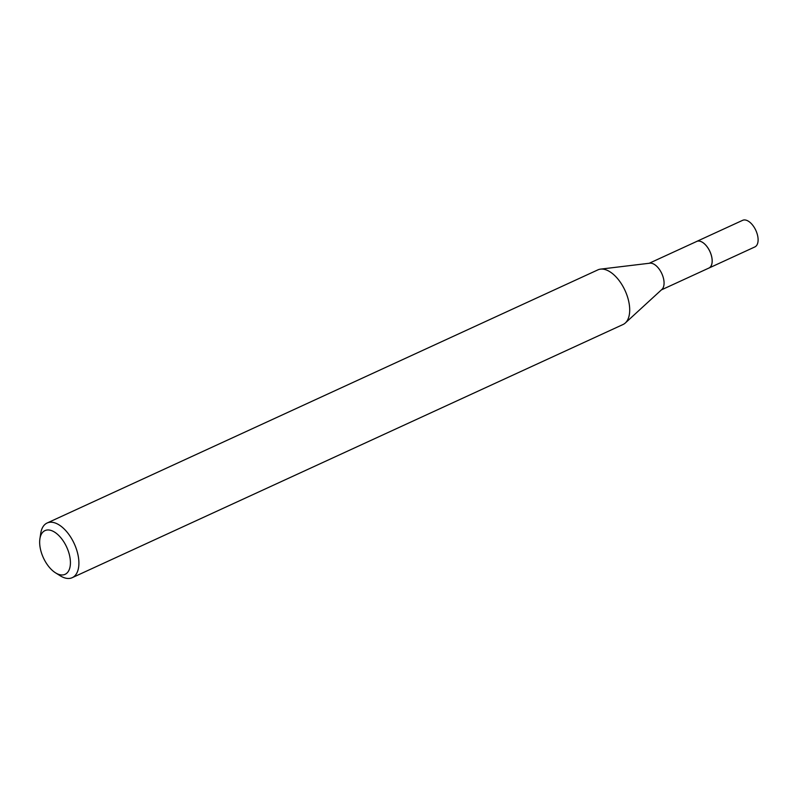 <?xml version="1.0" encoding="UTF-8"?>
<svg xmlns="http://www.w3.org/2000/svg" width="798" height="798" viewBox="0 0 798 798"><rect width="100%" height="100%" fill="white"/><g stroke="black" fill="none" stroke-linecap="round" stroke-linejoin="round"><path stroke-width="1.2" d="M696.325 241.614A14.653 7.81 65.3 0 1 696.694 241.425A14.633 7.8 65.3 0 1 708.863 249.495A14.633 7.8 65.3 0 1 708.913 268.048L661.432 289.874M696.435 241.565A14.643 7.8 65.3 0 1 708.883 249.485A14.643 7.8 65.3 0 1 708.664 268.168M39.9 538.859L40.738 533.333A30.075 16.03 65.3 0 1 47.102 523.019L597.911 269.864A30.075 16.03 65.3 0 1 600.555 269.126L649.891 263.19A14.633 7.8 65.3 0 1 660.784 271.599A14.633 7.8 65.3 0 1 661.931 289.405L625.313 322.991A30.075 16.03 65.3 0 1 623.029 324.517L72.229 577.672A30.075 16.03 65.3 0 1 60.249 575.787L55.511 572.824A24.06 12.818 65.3 0 1 45.067 561.104A24.06 12.818 65.3 0 1 39.9 538.859A24.06 12.818 65.3 0 1 49.855 530.141A24.06 12.818 65.3 0 1 65.017 543.837A24.06 12.818 65.3 0 1 69.556 568.755A24.06 12.818 65.3 0 1 55.511 572.824M600.555 269.126A30.075 16.03 65.3 0 1 622.939 286.392A30.075 16.03 65.3 0 1 625.313 322.991M47.102 523.019A30.075 16.03 65.3 0 1 72.139 539.548A30.075 16.03 65.3 0 1 72.229 577.672M708.933 268.058L754.868 246.931A14.633 7.8 65.3 0 0 755.876 246.273A14.633 7.8 65.3 0 0 755.347 229.365A14.633 7.8 65.3 0 0 742.639 220.328L696.694 241.425A14.653 7.81 65.3 0 1 709.422 250.472A14.653 7.81 65.3 0 1 709.941 267.41A14.653 7.81 65.3 0 1 708.933 268.058A14.653 7.81 65.3 0 1 708.554 268.218M696.684 241.455L649.203 263.27"/></g></svg>
